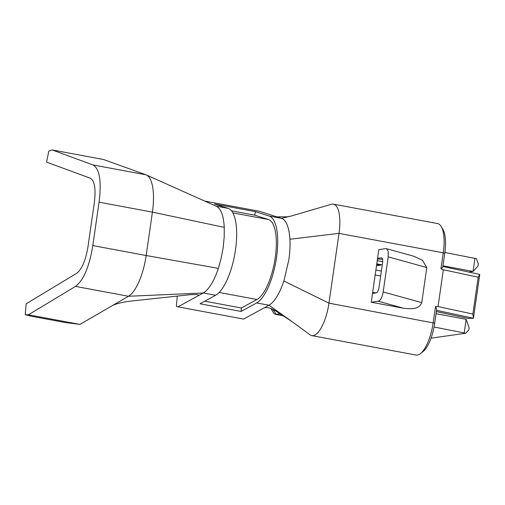 <?xml version="1.0" encoding="UTF-8"?>
<svg xmlns="http://www.w3.org/2000/svg" width="505" height="505" viewBox="0 0 505 505"><rect width="100%" height="100%" fill="white"/><g stroke="black" fill="none" stroke-linecap="round" stroke-linejoin="round"><path stroke-width="0.76" d="M331.097 204.361A31.373 10.971 100.6 0 1 333.382 204.14L437.627 223.576A31.373 10.971 100.6 0 1 441.237 226.556L442.904 229.39A28.697 10.037 100.6 0 1 444.753 253.396L442.752 267.303L440.96 268.767L443.346 269.746L478.191 277.22L479.75 274.411L442.866 266.495M435.506 306.63L436.699 309.287L434.698 323.194A28.697 10.037 100.6 0 1 423.083 351.53L420.507 353.576A31.373 10.971 -79.4 0 0 433.202 322.6L435.506 306.63L438.043 306.573L443.346 269.746M440.96 268.767L443.264 252.803L339.013 233.361L328.957 303.158L434.698 323.194M386.584 248.706L413.866 256.269L422.489 260.271L426.807 267.562L421.751 302.634C419.017 309.496 411.449 309.174 403.457 308.227L371.238 302.217L378.819 249.609L385.801 248.618M426.807 267.562L388.225 256.862L383.175 291.934C382.115 297.54 380.467 300.633 378.22 301.226L403.457 308.227M388.225 256.862L388.13 251.155L386.464 248.668M377.557 258.377L381.319 257.84C382.474 257.872 382.91 259.374 382.62 262.36L378.946 287.837C378.371 290.861 377.475 292.553 376.263 292.919L372.501 293.449M371.238 302.217L378.22 301.226M382.537 259.153L377.45 259.115M291.966 321.552L274.922 310.474C270.106 307.747 266.356 306.964 263.661 308.113L268.944 305.228A44.743 15.649 -79.4 0 0 283.892 280.988L288.835 259.841C289.902 252.456 290.261 245.588 289.902 239.25A44.743 15.649 100.6 0 0 281.462 218.33L276.816 216.847L287.515 216.796L291.088 216.071L331.286 204.298M441.237 226.556A31.373 10.971 100.6 0 1 443.264 252.803L444.753 253.396M333.382 204.14A31.373 10.971 100.6 0 1 339.013 233.361L289.908 239.25M216.443 206.337A44.743 15.649 100.6 0 1 224.252 227.364L224.214 236.839L223.166 247.608L221.095 258.497L218.349 268.363A44.743 15.649 100.6 0 1 203.269 292.982L197.992 295.873L198.661 295.242L197.038 294.516L190.619 294.655L131.635 301.005C122.721 302.066 116.295 303.6 112.356 305.607L79.948 324.399L65.271 322.543L30.268 316.016L25.25 314.647L26.14 303.808L76.552 273.394C81.898 269.386 85.73 260.353 88.047 246.301L94.302 202.903C96.019 188.939 94.675 180.702 90.269 178.183L46.555 162.13L48.821 151.09L52.173 149.947L103.702 159.555L145.958 174.806A40.286 14.089 -79.4 0 1 146.317 174.951A40.286 14.089 -79.4 0 1 152.415 212.125L146.166 255.524L218.343 268.363M25.25 314.647L28.419 314.792L75.485 286.392L128.459 296.265L203.269 292.982L215.584 295.28A44.743 15.649 -79.4 0 0 235.482 249.893A44.743 15.649 -79.4 0 0 228.108 208.382L216.26 206.173M228.108 208.382L214.417 204.02L255.454 211.671L269.152 216.033A44.743 15.649 100.6 0 1 276.525 257.55A44.743 15.649 100.6 0 1 256.628 302.931L241.081 311.44L200.037 303.789L215.584 295.28M276.816 216.847L259.166 211.229L204.658 201.066M177.255 296.075L176.378 306.333L177.956 306.838L197.992 295.873L198.156 294.75M263.661 308.113L243.625 319.084L177.956 306.838M241.081 311.44L241.371 308.006L204.79 301.188M241.371 308.006L256.919 299.497A41.176 14.399 -79.4 0 0 275.231 257.733A41.176 14.399 -79.4 0 0 268.445 219.523L254.754 215.168L231.46 210.825M254.754 215.168L255.454 211.671M310.013 334.783A31.373 10.971 -79.4 0 0 311.819 335.617A31.373 10.971 -79.4 0 0 328.957 303.158L283.892 280.988M311.819 335.617L416.07 355.053A31.373 10.971 -79.4 0 0 420.507 353.576M431.036 338.161L465.73 333.237L434.054 327.013M280.269 313.731L276.178 314.312A18.003 6.294 100.6 0 1 275.433 314.299A18.003 6.294 100.6 0 1 273.363 312.589L270.983 308.542M272.485 309.18A13.547 4.741 100.6 0 1 271.153 308.606M436.061 313.7L466.159 319.311L464.24 332.644M466.159 319.311L469.126 327.922L468.848 329.847L465.73 333.237M444.88 252.5L476.467 258.705L478.323 264.083L478.046 266.015L473.059 271.438L442.961 265.826M468.754 272.05L473.059 271.438L474.978 258.112M376.686 264.386L380.707 265.138L376.496 265.731M376.048 292.95L372.665 292.319M436.547 310.335L473.431 318.251L472.882 314.047L438.043 306.573M472.882 314.047L478.191 277.22M436.37 311.579L468.217 318.415L473.431 318.251L479.75 274.411M75.485 286.392C83.54 280.357 89.316 266.747 92.806 245.575L146.166 255.524A40.286 14.089 -79.4 0 1 128.459 296.265L112.356 305.607M92.806 245.575L99.062 202.177C101.65 181.143 99.624 168.727 92.989 164.933L52.173 149.947M28.419 314.792L79.948 324.399M383.175 291.934L421.751 302.634M269.152 216.033L281.462 218.33L291.088 216.071M377.222 260.687L382.695 261.71M256.628 302.931L268.944 305.228L291.625 321.313M256.919 299.497L219.151 292.458M268.445 219.523L232.837 212.883M272.833 309.35L276.178 314.312L283.217 315.625M376.762 263.863L382.253 264.885M375.872 270.055L381.363 271.078M380.656 275.976L375.165 274.954M92.989 164.933L145.958 174.806M99.062 202.177L152.415 212.125L224.252 227.364M310.064 334.821L292.452 321.893M283.488 315.802L275.433 314.299M216.386 206.311L146.317 174.951"/></g></svg>
